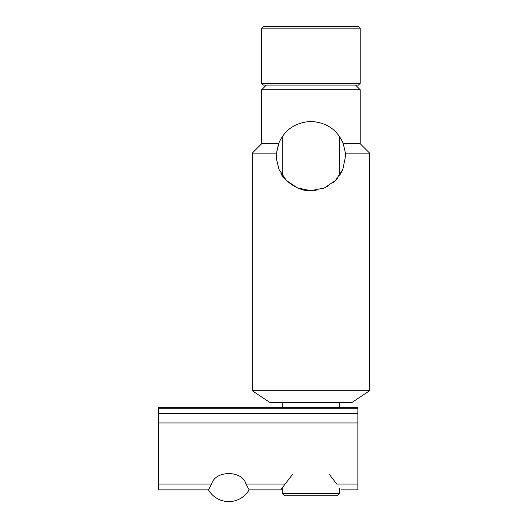 <?xml version="1.0" encoding="UTF-8"?>
<svg xmlns="http://www.w3.org/2000/svg" width="528" height="528" viewBox="0 0 528 528"><rect width="100%" height="100%" fill="white"/><g stroke="black" fill="none" stroke-linecap="round" stroke-linejoin="round"><path stroke-width="0.79" d="M358.453 26.4L263.413 26.4L261.65 28.162L360.215 28.162L358.453 26.4M263.413 85.067L358.453 85.067L360.215 83.305L261.65 83.305L263.413 85.067M310.933 493.39L282.19 493.39L284.533 495.733L337.333 495.733L339.682 493.39L310.933 493.39M339.682 136.785L339.682 175.322L342.844 169.455L345.55 156.05L345.424 153.12L345.55 156.05L342.844 169.455L335.405 180.53L324.337 187.968L310.933 190.667L297.528 187.968L286.46 180.53L279.022 169.455L276.441 158.928L276.448 153.12L279.081 142.514M269.867 402.455L351.998 402.455L369.6 390.72L252.265 390.72L269.867 402.455M266.35 85.067L261.65 89.76L360.215 89.76L360.215 143.735L343.279 143.735L345.424 153.12L369.6 153.12L369.6 390.72M278.586 143.735L261.65 143.735L252.265 153.12L276.448 153.12L278.586 143.735C284.354 129.881 295.132 122.45 310.933 121.44C326.733 122.45 337.511 129.881 343.279 143.735L345.424 153.12M342.791 142.514L343.279 143.735M281.015 173.455C280.771 175.586 296.716 194.462 316.16 190.258M323.558 188.278L328.198 186.047M333.498 182.299L337.438 178.312M357.865 422.941L357.865 407.735L158.4 407.735L158.4 422.941L357.865 422.941L357.865 484.024L336.732 484.024C342.349 491.608 342.349 491.608 336.732 484.024L329.518 474.652M292.347 474.652L285.133 484.024C279.517 491.608 279.517 491.608 285.12 484.024L245.942 484.024C250.166 491.707 250.173 491.707 245.962 484.024C242.464 470.131 215.134 470.131 211.655 484.024L158.4 484.024L158.4 489.865L208.474 489.865A23.47 23.47 0 0 0 249.124 489.865L280.823 489.865L282.19 488.492M158.4 422.941L158.4 484.024M357.865 484.024L357.865 489.865L341.048 489.865M357.865 407.735L158.4 407.735M211.642 484.024C207.425 491.707 207.431 491.707 211.655 484.024M158.4 413.602L357.865 413.602L158.4 413.602M158.4 408.712L357.865 408.712M261.65 28.162L261.65 83.305M360.215 28.162L360.215 83.305M282.19 136.785L282.19 175.322M282.19 402.455L282.19 407.735M282.19 487.997L282.19 493.39M339.682 402.455L339.682 407.735M339.682 488.492L339.682 493.39M355.522 85.067L360.215 89.76M261.65 89.76L261.65 143.735M252.265 153.12L252.265 390.72M360.215 143.735L369.6 153.12"/></g></svg>
